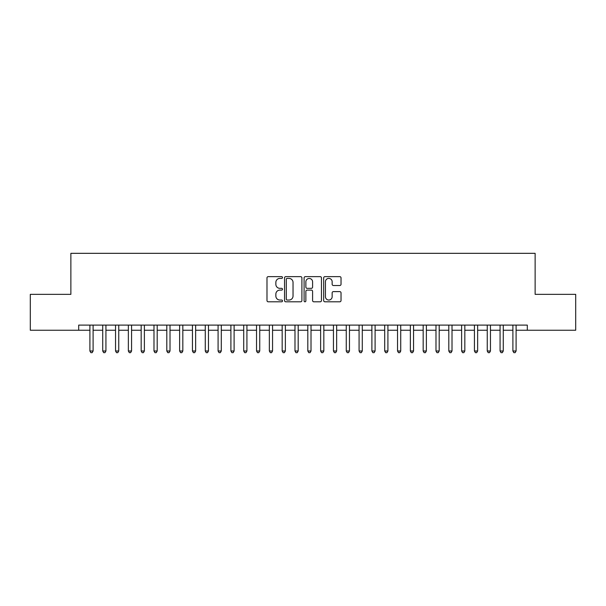 <?xml version="1.0" encoding="UTF-8"?>
<svg xmlns="http://www.w3.org/2000/svg" width="606" height="606" viewBox="0 0 606 606"><rect width="100%" height="100%" fill="white"/><g stroke="black" fill="none" stroke-linecap="round" stroke-linejoin="round"><path stroke-width="0.91" d="M282.494 277.518A0.879 0.879 0 0 0 281.608 276.639L268.246 276.639A1.257 1.257 0 0 0 266.988 277.896L266.988 300.546A1.257 1.257 0 0 0 268.246 301.803L281.608 301.803A0.879 0.879 0 0 0 282.494 300.924A0.879 0.879 0 0 0 281.608 300.038L279.881 300.038A4.022 4.022 0 0 1 275.859 296.016L275.859 294.13A4.022 4.022 0 0 1 279.881 290.1L281.608 290.1A0.879 0.879 0 0 0 282.494 289.221A0.879 0.879 0 0 0 281.608 288.342L279.881 288.342A4.022 4.022 0 0 1 275.859 284.312L275.859 282.426A4.022 4.022 0 0 1 279.881 278.404L281.608 278.404A0.879 0.879 0 0 0 282.494 277.518M339.769 285.509A1.257 1.257 0 0 0 341.026 284.252L341.026 277.896A1.257 1.257 0 0 0 339.769 276.639L324.922 276.639A1.257 1.257 0 0 0 323.665 277.896L323.665 300.546A1.257 1.257 0 0 0 324.922 301.803L339.769 301.803A1.257 1.257 0 0 0 341.026 300.546L341.026 292.872A1.257 1.257 0 0 0 339.769 291.615L333.414 291.615A1.257 1.257 0 0 0 332.156 292.872L332.156 296.675A3.363 3.363 0 0 1 328.793 300.038A3.363 3.363 0 0 1 325.43 296.675L325.43 281.767A3.363 3.363 0 0 1 328.793 278.404A3.363 3.363 0 0 1 332.156 281.767L332.156 284.252A1.257 1.257 0 0 0 333.414 285.509L339.769 285.509M516.1 330.24L527.311 330.24L527.311 325.111L78.689 325.111L78.689 330.24L89.9 330.24M527.311 330.24L575.7 330.24L575.7 294.349L535.128 294.349L535.128 253.331L70.872 253.331L70.872 294.349L30.3 294.349L30.3 330.24L78.689 330.24M301.902 277.896A1.257 1.257 0 0 0 300.644 276.639L285.797 276.639A1.257 1.257 0 0 0 284.54 277.896L284.54 300.546A1.257 1.257 0 0 0 285.797 301.803L300.644 301.803A1.257 1.257 0 0 0 301.902 300.546L301.902 277.896M305.356 276.639L320.203 276.639A1.257 1.257 0 0 1 321.46 277.896L321.46 300.546A1.257 1.257 0 0 1 320.203 301.803L313.855 301.803A1.257 1.257 0 0 1 312.59 300.546L312.59 291.357A1.257 1.257 0 0 0 311.332 290.1L307.121 290.1A1.257 1.257 0 0 0 305.863 291.357L305.863 300.924A0.879 0.879 0 0 1 304.985 301.803A0.879 0.879 0 0 1 304.098 300.924L304.098 277.896A1.257 1.257 0 0 1 305.356 276.639M93.104 330.24L102.725 330.24M105.929 330.24L115.541 330.24M118.746 330.24L128.358 330.24M131.563 330.24L141.175 330.24M144.379 330.24L153.992 330.24M157.196 330.24L166.809 330.24M170.013 330.24L179.626 330.24M182.83 330.24L192.443 330.24M195.647 330.24L205.267 330.24M208.472 330.24L218.084 330.24M221.288 330.24L230.901 330.24M234.105 330.24L243.718 330.24M246.922 330.24L256.535 330.24M259.739 330.24L269.352 330.24M272.556 330.24L282.169 330.24M285.373 330.24L294.986 330.24M298.19 330.24L307.81 330.24M311.014 330.24L320.627 330.24M323.831 330.24L333.444 330.24M336.648 330.24L346.261 330.24M349.465 330.24L359.078 330.24M362.282 330.24L371.895 330.24M375.099 330.24L384.712 330.24M387.916 330.24L397.528 330.24M400.733 330.24L410.353 330.24M413.557 330.24L423.17 330.24M426.374 330.24L435.987 330.24M439.191 330.24L448.804 330.24M452.008 330.24L461.62 330.24M464.825 330.24L474.437 330.24M477.642 330.24L487.254 330.24M490.459 330.24L500.071 330.24M503.275 330.24L512.896 330.24M287.176 278.404A0.879 0.879 0 0 0 286.297 279.283L286.297 299.159A0.879 0.879 0 0 0 287.176 300.038L289.001 300.038A4.022 4.022 0 0 0 293.031 296.016L293.031 282.426A4.022 4.022 0 0 0 289.001 278.404L287.176 278.404M312.59 281.828A3.363 3.363 0 0 0 309.227 278.465A3.363 3.363 0 0 0 305.863 281.828L305.863 287.085A1.257 1.257 0 0 0 307.121 288.342L311.332 288.342A1.257 1.257 0 0 0 312.59 287.085L312.59 281.828M89.9 351.003L93.104 351.003L92.15 352.669L90.862 352.669L89.9 351.003L89.9 325.111M93.104 325.111L93.104 351.003M102.725 351.003L105.929 351.003L104.967 352.669L103.679 352.669L102.725 351.003L102.725 325.111M105.929 325.111L105.929 351.003M115.541 351.003L118.746 351.003L117.784 352.669L116.504 352.669L115.541 351.003L115.541 325.111M118.746 325.111L118.746 351.003M128.358 351.003L131.563 351.003L130.601 352.669L129.32 352.669L128.358 351.003L128.358 325.111M131.563 325.111L131.563 351.003M141.175 351.003L144.379 351.003L143.417 352.669L142.137 352.669L141.175 351.003L141.175 325.111M144.379 325.111L144.379 351.003M153.992 351.003L157.196 351.003L156.234 352.669L154.954 352.669L153.992 351.003L153.992 325.111M157.196 325.111L157.196 351.003M166.809 351.003L170.013 351.003L169.051 352.669L167.771 352.669L166.809 351.003L166.809 325.111M170.013 325.111L170.013 351.003M179.626 351.003L182.83 351.003L181.868 352.669L180.588 352.669L179.626 351.003L179.626 325.111M182.83 325.111L182.83 351.003M192.443 351.003L195.647 351.003L194.693 352.669L193.405 352.669L192.443 351.003L192.443 325.111M195.647 325.111L195.647 351.003M205.267 351.003L208.472 351.003L207.51 352.669L206.222 352.669L205.267 351.003L205.267 325.111M208.472 325.111L208.472 351.003M218.084 351.003L221.288 351.003L220.326 352.669L219.046 352.669L218.084 351.003L218.084 325.111M221.288 325.111L221.288 351.003M230.901 351.003L234.105 351.003L233.143 352.669L231.863 352.669L230.901 351.003L230.901 325.111M234.105 325.111L234.105 351.003M243.718 351.003L246.922 351.003L245.96 352.669L244.68 352.669L243.718 351.003L243.718 325.111M246.922 325.111L246.922 351.003M256.535 351.003L259.739 351.003L258.777 352.669L257.497 352.669L256.535 351.003L256.535 325.111M259.739 325.111L259.739 351.003M269.352 351.003L272.556 351.003L271.594 352.669L270.314 352.669L269.352 351.003L269.352 325.111M272.556 325.111L272.556 351.003M282.169 351.003L285.373 351.003L284.411 352.669L283.131 352.669L282.169 351.003L282.169 325.111M285.373 325.111L285.373 351.003M294.986 351.003L298.19 351.003L297.235 352.669L295.948 352.669L294.986 351.003L294.986 325.111M298.19 325.111L298.19 351.003M307.81 351.003L311.014 351.003L310.052 352.669L308.765 352.669L307.81 351.003L307.81 325.111M311.014 325.111L311.014 351.003M320.627 351.003L323.831 351.003L322.869 352.669L321.589 352.669L320.627 351.003L320.627 325.111M323.831 325.111L323.831 351.003M333.444 351.003L336.648 351.003L335.686 352.669L334.406 352.669L333.444 351.003L333.444 325.111M336.648 325.111L336.648 351.003M346.261 351.003L349.465 351.003L348.503 352.669L347.223 352.669L346.261 351.003L346.261 325.111M349.465 325.111L349.465 351.003M359.078 351.003L362.282 351.003L361.32 352.669L360.04 352.669L359.078 351.003L359.078 325.111M362.282 325.111L362.282 351.003M371.895 351.003L375.099 351.003L374.137 352.669L372.857 352.669L371.895 351.003L371.895 325.111M375.099 325.111L375.099 351.003M384.712 351.003L387.916 351.003L386.954 352.669L385.674 352.669L384.712 351.003L384.712 325.111M387.916 325.111L387.916 351.003M397.528 351.003L400.733 351.003L399.778 352.669L398.49 352.669L397.528 351.003L397.528 325.111M400.733 325.111L400.733 351.003M410.353 351.003L413.557 351.003L412.595 352.669L411.307 352.669L410.353 351.003L410.353 325.111M413.557 325.111L413.557 351.003M423.17 351.003L426.374 351.003L425.412 352.669L424.132 352.669L423.17 351.003L423.17 325.111M426.374 325.111L426.374 351.003M435.987 351.003L439.191 351.003L438.229 352.669L436.949 352.669L435.987 351.003L435.987 325.111M439.191 325.111L439.191 351.003M448.804 351.003L452.008 351.003L451.046 352.669L449.766 352.669L448.804 351.003L448.804 325.111M452.008 325.111L452.008 351.003M461.62 351.003L464.825 351.003L463.863 352.669L462.583 352.669L461.62 351.003L461.62 325.111M464.825 325.111L464.825 351.003M474.437 351.003L477.642 351.003L476.68 352.669L475.399 352.669L474.437 351.003L474.437 325.111M477.642 325.111L477.642 351.003M487.254 351.003L490.459 351.003L489.497 352.669L488.216 352.669L487.254 351.003L487.254 325.111M490.459 325.111L490.459 351.003M500.071 351.003L503.275 351.003L502.321 352.669L501.033 352.669L500.071 351.003L500.071 325.111M503.275 325.111L503.275 351.003M512.896 351.003L516.1 351.003L515.138 352.669L513.85 352.669L512.896 351.003L512.896 325.111M516.1 325.111L516.1 351.003"/></g></svg>
